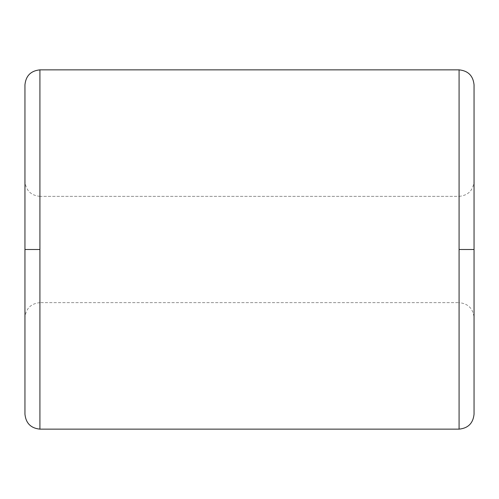 <?xml version="1.0" encoding="UTF-8"?>
<svg xmlns="http://www.w3.org/2000/svg" width="499" height="499" viewBox="0 0 499 499"><rect width="100%" height="100%" fill="white"/><g stroke="black" fill="none" stroke-linecap="round" stroke-linejoin="round"><path stroke-width="0.37" stroke-dasharray="2.5 1.87" d="M459.08 302.644L459.08 249.5L474.05 249.5L474.05 317.613L474.05 249.5L474.05 317.613L474.05 249.5L459.08 249.5L459.08 302.644L459.08 249.5L474.05 249.5L474.05 414.17L474.05 84.83L474.05 414.17L474.05 84.83L474.05 249.5L459.08 249.5L459.08 196.357L39.92 196.357L39.92 429.14L39.92 249.5L39.92 302.644L39.92 249.5L24.95 249.5L24.95 414.17L24.95 249.5L39.92 249.5L39.92 302.644L459.08 302.644L39.92 302.644L39.92 196.357L459.08 196.357L459.08 302.644C468.137 303.567 473.127 308.557 474.05 317.613M24.95 249.5L24.95 317.613L24.95 249.5L24.95 317.613L24.95 249.5L39.92 249.5L39.92 69.86L39.92 249.5L24.95 249.5L24.95 414.17L24.95 84.83L24.95 317.613L24.95 181.387L24.95 249.5L24.95 181.387L24.95 249.5L39.92 249.5L39.92 196.357L39.92 249.5L24.95 249.5L24.95 84.83L24.95 249.5M459.08 429.14L459.08 249.5L459.08 429.14M459.08 69.86L459.08 249.5L459.08 69.86M474.05 249.5L459.08 249.5L459.08 196.357L459.08 249.5L474.05 249.5L474.05 181.387L474.05 249.5M39.92 302.644C30.863 303.567 25.873 308.557 24.95 317.613M39.92 196.357C30.863 195.433 25.873 190.443 24.95 181.387M459.08 196.357C468.137 195.433 473.127 190.443 474.05 181.387"/><path stroke-width="0.75" d="M39.92 429.14L39.92 249.5L24.95 249.5L24.95 414.17L24.95 249.5L39.92 249.5L39.92 429.14L459.08 429.14L459.08 249.5L459.08 429.14L39.92 429.14C30.863 428.217 25.873 423.227 24.95 414.17M474.05 249.5L474.05 414.17L474.05 249.5L459.08 249.5L459.08 69.86L39.92 69.86L39.92 249.5L39.92 69.86L459.08 69.86L459.08 249.5L474.05 249.5L474.05 84.83L474.05 249.5M24.95 249.5L24.95 84.83L24.95 249.5M459.08 429.14C468.137 428.217 473.127 423.227 474.05 414.17M459.08 69.86C468.137 70.783 473.127 75.773 474.05 84.83M39.92 69.86C30.863 70.783 25.873 75.773 24.95 84.83"/></g></svg>
